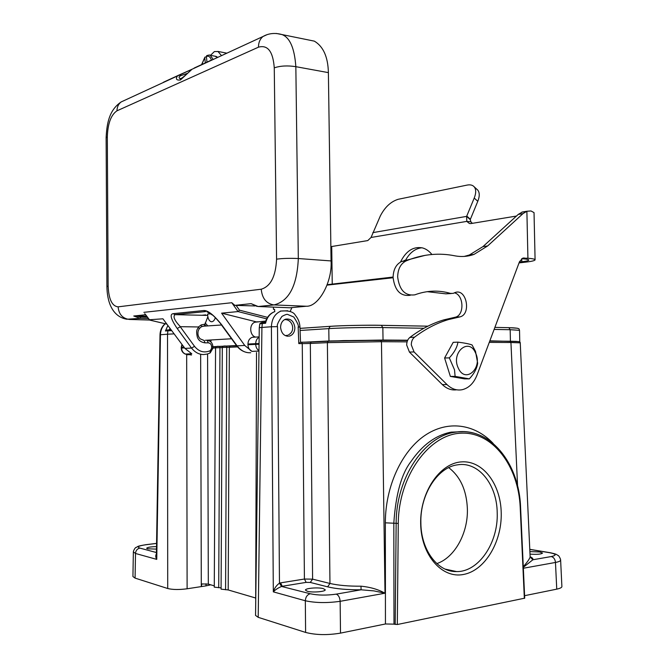 <?xml version="1.0" encoding="UTF-8"?>
<svg xmlns="http://www.w3.org/2000/svg" width="668" height="668" viewBox="0 0 668 668"><rect width="100%" height="100%" fill="white"/><g stroke="black" fill="none" stroke-linecap="round" stroke-linejoin="round"><path stroke-width="1" d="M530.258 556.811C532.379 557.755 533.256 558.74 532.905 559.759L523.303 567.332M523.278 566.74C527.144 562.322 529.432 559.099 530.141 557.054L532.905 559.759L551.292 556.544C556.878 555.308 556.352 554.031 549.697 552.72L529.899 549.43M530 551.593L539.644 551.968L542.525 553.079C541.222 554.248 537.08 554.599 530.116 554.131M206.437 56.914L204.951 57.114L201.678 64.788M211.472 60.279C210.378 56.822 208.683 55.569 206.395 56.521L206.996 62.341M206.395 56.521L206.713 55.661M205.327 63.109L204.775 57.824M257.848 321.842L257.088 321.776M201.385 326.744L201.26 324.89L198.404 326.961L199.348 328.564L201.385 326.744L204.308 325.992L205.018 324.147L201.252 324.89M516.339 341.39L489.803 340.956M407.63 340.346L343.886 340.571L307.639 342.158M304.149 342.216L328.965 340.989L383.04 340.037L407.689 340.221M212.892 346.709L236.505 345.548M489.844 340.83L518.66 341.59M212.892 346.809L216.432 346.642M220.874 346.416L223.179 346.308M227.671 346.082L237.073 345.832C240.68 350.458 244.905 352.771 249.757 352.771L250.742 352.737M508.707 327.646L517.316 328.222M300.015 328.389L330.627 326.301C340.288 325.55 368.41 324.99 381.269 325.308L382.839 327.579L383.04 340.037M280.585 327.454C280.71 323.254 282.372 320.49 285.578 319.162C290.856 318.402 293.953 321.241 294.872 327.679C294.755 331.946 293.052 334.726 289.762 336.021C284.56 336.697 281.495 333.841 280.585 327.454M306.178 582.379L304.416 579.039L312.599 579.148L310.278 582.438L306.178 582.379L282.297 586.27L280.56 582.863L304.416 579.039L302.262 343.602L298.788 343.586L300.45 342.241M166.983 330.042L171.058 329.75L168.67 329.909L167.902 330.794L167.518 334.225L160.044 334.777M171.693 330.602L165.447 330.977L167.793 329.975M328.456 341.214L311.213 342.091L328.539 341.214L380.484 340.296L381.461 341.707L327.387 342.651L329.959 583.465C338.409 585.393 348.754 586.304 360.987 586.178C370.306 587.088 378.313 589.435 385.002 593.217L340.146 601.317C339.828 597.484 338.526 595.096 336.246 594.136C326.552 595.522 317.876 595.397 310.236 593.752L281.57 586.454C277.955 588.007 275.208 589.802 273.321 591.856C274.331 588.341 276.385 585.435 279.466 583.139L281.57 586.454M300.366 342.233L301.544 342.241L302.262 343.602L310.328 343.461L312.599 579.131M265.338 322.31L263.142 322.51L262.324 323.512L259.769 323.947M280.56 582.863L279.466 583.139L277.512 326.644C276.644 325.366 278.13 321.943 281.963 316.39C285.178 314.711 287.073 314.06 287.641 314.436L293.786 317.016C297.536 322.794 298.997 326.118 298.17 326.969L299.907 327.061M265.355 322.335L265.572 323.262L262.324 323.512L261.923 327.437L259.284 327.704L259.777 323.896C260.478 322.945 261.606 322.485 263.142 322.51L265.338 322.335M277.512 326.644L271.4 326.761C271.767 318.828 274.982 313.584 281.053 311.029M280.343 311.079L287.724 310.762M407.079 341.866L381.461 341.707L385.002 593.217L373.946 590.896L361.096 589.794C347.276 589.877 336.121 588.892 327.621 586.838L329.959 583.465L312.599 579.148M463.191 431.653L451.125 432.138C435.786 435.152 422.443 444.896 411.121 461.354C401.551 473.545 395.79 494.086 393.828 522.977L393.986 624.137L397.318 624.513L524.689 598.186M165.23 323.738C162.207 326.585 160.621 330.243 160.454 334.735L156.755 559.392C155.56 557.287 155.435 555.475 156.387 553.956M156.354 555.943L156.755 559.392L135.504 553.471L133.4 551.885M530.141 557.054L520.238 342.626M216.883 346.542L219.764 346.441L219.956 347.686L222.302 347.619M230.368 346.024L226.552 346.107L226.753 347.36L229.341 347.293L230.201 346.049L236.631 345.715L230.168 346.057M301.443 342.225L311.38 342.058M509.968 341.231L518.861 341.632M489.744 341.106L510.093 341.248C523.111 341.482 519.203 342.074 520.238 342.834L510.936 342.509L509.909 341.231L489.753 341.089M340.505 633.122L340.146 601.317C327.145 603.146 315.538 602.962 305.318 600.766L273.321 591.856L271.4 326.761L261.923 327.437L258.207 617.332L305.61 632.429C315.839 635.059 327.47 635.293 340.505 633.122L385.444 623.979L393.986 624.137M524.347 598.403L520.222 507.571C518.477 465.596 492.316 431.194 460.594 433.206C428.914 434.601 398.546 476.159 398.278 523.42L385.352 522.827C385.286 486.496 401.744 451.276 424.639 435.62C447.677 419.821 474.756 423.921 493.126 443.393M560.561 559.817L560.619 560.06C560.611 560.986 558.891 561.788 555.475 562.456L523.345 568.251M156.562 543.435L146.108 544.721C138.677 545.781 136.598 546.908 139.862 548.102C137.249 548.72 135.796 550.507 135.504 553.471L135.078 578.112L167.71 588.508C172.645 589.735 179.116 589.827 187.115 588.784L201.302 586.596L201.903 583.932L208.324 584.108L214.286 585.861M174.114 333.858L167.518 334.225L167.71 588.508M307.372 591.28L305.46 590.145C304.942 588.249 318.035 587.122 323.22 588.6L325.216 589.76C325.809 591.648 312.499 592.8 307.372 591.28M156.471 549.104L147.561 548.804L146.643 548.261C147.428 547.301 150.718 546.75 156.504 546.608M226.552 346.107L223.63 346.208M255.535 615.412L258.207 617.332M501.225 512.932C501.985 541.932 484.876 570.748 463.308 574.505C441.765 578.73 421.049 554.908 420.673 523.587C419.972 492.299 439.661 463.4 461.145 461.914C482.638 459.976 500.766 483.882 501.225 512.932M524.589 595.689L556.753 589.151C560.268 588.374 561.98 587.481 561.888 586.471M132.949 576.551L135.078 578.112M255.685 598.01L228.197 589.944L221.083 589.151L222.302 347.485L222.878 347.435M225.584 589.777L226.753 347.36L222.887 347.435M221.091 587.865L214.278 587.147L215.564 347.803M218.712 587.756L219.956 347.686L215.589 347.803M206.003 583.79L206.02 585.869L210.746 584.817M206.02 585.869L201.302 586.596L200.65 354.666M436.839 563.6C454.791 557.588 468.134 533.022 467.383 508.966C466.623 490.379 460.386 476.593 448.687 467.633M497.209 512.915C497.059 484.601 478.53 461.254 457.588 464.828C437.807 467.049 419.963 494.337 420.873 522.977C420.999 550.131 437.782 572.267 456.611 571.583C478.789 572.025 498.361 542.558 497.209 512.915M444.596 357.998L450.366 376.418L464.561 378.873L469.328 378.865C474.213 373.579 477.002 368.352 477.67 363.192L475.507 351.393L472.076 344.972C469.495 343.962 464.786 343.01 457.947 342.141L453.205 342.333L444.596 357.998L449.322 357.881L454.516 369.838L455.108 376.393L469.328 378.865M519.036 262.908L525.975 262.09C531.82 261.388 534.851 260.637 535.085 259.844C535.051 259.159 532.663 258.625 527.92 258.249L522.735 258.157L519.487 261.731L477.027 375.049C473.837 383.106 468.936 387.983 462.314 389.678C456.803 390.763 451.693 389.06 447.001 384.584L414.051 351.927L411.296 344.863C411.329 341.49 412.398 338.935 414.511 337.19C425.466 328.915 436.805 323.036 448.52 319.554L460.102 316.857C471.516 314.06 466.448 288.275 455.267 292.467L453.196 293.369L450.491 293.402C439.402 290.162 428.213 290.405 416.916 294.104L414.895 294.822C405.142 296.108 399.406 290.154 397.66 276.978C397.861 268.979 400.708 263.601 406.194 260.862L408.941 259.769C424.23 254.099 439.444 252.763 454.557 255.769C461.321 257.063 467.817 256.604 474.046 254.374L487.648 245.949L522.96 213.635L526.885 211.255L531.002 210.963L534.033 212.624L535.085 259.802M472.326 223.337L470.898 221.809L470.239 219.613L466.623 216.382L474.222 198.054C476.175 193.119 476.175 189.386 474.238 186.865C472.66 185.061 470.272 184.468 467.074 185.094L398.203 199.289C390.83 201.586 384.868 207.155 380.309 215.989L371.057 237.466L367.776 240.58L330.86 246.659M516.447 216.056L470.99 223.555L469.345 223.463L466.782 221.392L466.623 216.382L372.844 232.631M470.898 221.809L466.782 221.392L371.057 237.466M405.543 260.236C409.818 252.604 415.279 248.454 421.917 247.77M327.07 285.127L393.093 277.746M327.228 284.685L393.085 277.053M400.474 262.04C405.994 250.976 413.3 246.258 422.393 247.886C425.967 248.838 429.14 251.043 431.904 254.491M519.353 262.081L521.808 261.789C526.284 261.246 528.605 260.67 528.78 260.061C528.747 259.526 526.885 259.117 523.186 258.825L521.658 258.708M527.92 258.249L526.885 211.255L522.167 212.048L525.04 211.564M464.235 256.42L469.362 254.992L482.956 246.609L518.243 214.42L522.167 212.115M410.286 295.264C400.558 296.542 394.821 290.63 393.093 277.521C393.285 269.555 396.132 264.211 401.618 261.489L425.249 255.326M451.226 293.553L445.832 293.836L427.161 291.666M456.661 389.803C451.476 390.496 446.7 388.751 442.325 384.568L409.434 352.078L406.687 345.047C406.72 341.69 407.789 339.152 409.893 337.415C420.84 329.182 432.154 323.329 443.853 319.863L455.426 317.175C464.669 315.054 463.801 294.763 454.39 292.826M290.137 311.538L291.908 307.597M201.853 315.271L205.761 314.879M470.239 219.613L477.787 201.31C479.724 196.375 479.724 192.643 477.77 190.113L476.76 189.178M458.315 368.126C450.608 352.637 468.911 336.948 475.541 352.971C483.098 368.043 465.279 384.133 458.315 368.126M450.366 376.418L455.108 376.393M457.947 342.141C457.162 347.276 454.29 352.529 449.322 357.881M265.73 321.066L254.75 322.243C248.989 324.406 249.565 335.453 255.527 337.089M253.756 337.073L252.254 337.29C249.531 338.35 248.095 340.605 247.953 344.037L247.962 344.746C248.137 347.936 249.473 350.141 251.961 351.368L244.739 345.456L221.601 313.158L238.05 311.572L239.495 310.177L267.551 317.35M215.355 317.667C214.52 320.164 213.343 321.533 211.823 321.759L211.088 321.692C208.95 320.824 207.781 318.285 207.581 314.085L210.729 313.785M207.197 354.065L203.631 354.549C199.056 354.558 195.014 352.395 191.507 348.053L177.22 328.522L180.377 326.685C174.532 320.565 172.745 316.557 175.016 314.661L205.544 311.589L203.682 310.545C207.848 310.202 213.902 315.012 221.843 324.974L202.521 326.26M207.138 340.329L208.299 342.859C210.328 343.101 211.439 344.396 211.639 346.75L212.867 346.759L212.9 348.287L211.639 348.279L210.303 350.65C204.299 353.23 199.047 351.802 194.555 346.366L191.507 348.053L184.911 348.379L191.783 353.789L185.362 354.048L191.516 355.017M198.538 327.003C197.536 329.575 195.649 329.307 197.344 337.148C198.488 340.371 201.018 342.266 204.942 342.843L208.299 342.859M198.404 326.961L180.377 326.685M207.84 316.732L205.009 324.147M274.657 311.647L274.631 309.393L273.454 309.342L273.429 307.121M221.559 55.694L217.977 51.494L214.378 51.578L210.512 55.327M258.023 306.503L289.812 307.781M148.455 318.611L140.13 318.36L133.759 316.006L146.651 316.214M149.432 319.747L162.917 318.803L184.911 348.379M166.875 324.114L149.682 320.072L145.616 314.653M177.22 328.522C170.841 319.087 169.505 314.135 173.196 313.668L175.016 314.661L207.648 315.405M255.026 305.944L234.869 305.368L231.779 302.721L238.05 311.572L266.674 318.853M178.657 75.217L192.017 69.255L180.444 79.976C176.452 80.436 175.45 79.108 177.421 75.985L179.007 75.1L180.844 75.626L187.123 73.463M165.831 81.329L165.021 81.705M289.945 307.781L306.286 306.236C318.461 306.996 332.439 282.18 331.061 260.929L328.389 72.628C328.005 56.964 323.329 46.468 314.352 41.14L308.608 39.971M211.556 60.07L212.691 59.711M194.004 68.328L192.008 69.255C182.556 78.123 180.218 79.567 179.725 78.465L179.759 78.373C178.581 77.53 178.949 76.62 180.844 75.626M180.953 78.615L179.759 78.373M328.389 72.628L295.841 66.675C294.546 48.321 289.945 37.617 282.055 34.577L276.251 33.45M306.286 306.236L273.98 304.925C288.96 301.21 297.068 285.754 298.32 258.533L295.841 66.675C287.574 65.406 280.376 65.798 274.264 67.844L276.577 259.159C275.742 276.377 270.632 286.397 261.23 289.211L118.111 306.846C112.082 306.22 108.759 299.331 108.132 286.154L107.323 136.823C107.798 123.505 111.022 114.838 116.975 110.813L258.458 47.177C258.508 42.451 260.044 38.886 263.058 36.481L266.624 34.861M257.071 306.412L251.118 303.656L258.157 306.512L273.98 304.925C266.373 303.698 262.123 298.462 261.23 289.211M133.759 316.006L145.574 314.77M234.869 305.368L251.118 303.656M107.323 136.823L106.128 137.884L106.913 286.564C107.089 300.976 111.79 316.507 126.753 319.237L140.13 318.36L140.714 317.049L136.656 315.997M256.203 321.826L221.601 313.158M204.942 342.843L204.166 340.505L200.191 338.843C198.129 336.906 197.477 334.234 198.237 330.81L199.348 328.564M217.584 57.456L214.979 56.195M208.959 55.043L210.236 55.277L213.209 59.477M510.419 340.981L510.177 329.708L519.52 330.326L519.754 341.365M300.099 330.468L328.79 328.623L328.965 340.989M427.887 326.184L381.578 325.341C366.74 325.024 341.807 325.5 330.151 326.368L328.79 328.623C340.805 327.813 367.342 327.295 382.839 327.579L423.921 328.264M494.111 329.433L510.177 329.708L508.866 327.671L494.879 327.395L508.866 327.671C521.833 327.988 518.568 329.215 519.52 330.309M300.015 328.355L330.376 326.318M381.428 325.316L427.929 326.168M169.33 329.85L170.006 328.339M452.795 570.756L451.125 571.048M327.387 342.651L310.328 343.461L311.196 342.091L300.508 342.225L299.965 327.061C299.723 322.544 298.195 318.653 295.406 315.379C293.695 311.889 288.943 310.436 281.144 311.029M168.82 329.875L167.451 329.984M298.788 343.586L298.17 326.969M265.263 322.594C266.816 317.041 270.014 313.367 274.874 311.58C270.072 313.442 266.966 317.342 265.572 323.262M360.987 586.178L361.096 589.794L336.246 594.136M473.412 433.031C467.341 431.47 461.137 431.219 454.799 432.28C424.238 436.429 396.015 477.962 396.149 523.353L395.18 624.471M165.447 330.977L167.885 325.475M327.621 586.838L310.278 582.438M380.543 340.296L407.563 340.496L380.66 340.313C365.563 340.179 340.029 340.622 328.264 341.256L327.387 342.592M310.236 593.76C307.263 594.629 305.627 596.967 305.326 600.766L305.61 632.429M520.222 507.571L520.581 507.421C519.22 462.69 489.327 425.959 454.799 432.28L451.368 432.096M398.278 523.42L397.318 624.513M551.292 556.553C553.73 557.262 555.125 559.233 555.467 562.456L556.753 589.151M517.575 486.003L510.936 342.509L489.268 342.375M549.697 552.72L550.883 552.837M133.391 552.11C133.057 551.242 135.303 547.184 136.113 547.426C138.476 546.608 135.445 546.407 145.933 544.696L145.499 544.746M139.862 548.102L156.412 552.536M216.257 346.717L212.892 346.884L216.207 346.742M385.444 623.979L385.352 522.827M187.115 588.784L186.664 354.516M237.574 346.901L229.341 347.293L228.197 589.944M215.564 347.944L212.9 348.07M207.581 353.956L208.324 584.108M331.712 246.525L332.246 284.267M521.741 258.716L521.808 261.789M518.243 214.42L522.96 213.635M482.956 246.609L487.648 245.949M401.618 261.489L406.194 260.862M445.832 293.836L450.491 293.402M454.649 317.358L459.325 317.041M409.893 337.415L414.511 337.19M409.434 352.078L414.051 351.927M442.325 384.568L447.001 384.584M522.76 258.149L524.23 257.965M474.222 198.054L477.787 201.31M466.757 216.048L470.372 219.271M284.626 319.571L285.353 319.646M184.543 347.894L181.245 348.07L181.245 347.427L184.076 347.268M181.245 348.07C181.387 350.834 182.64 352.796 185.011 353.956L185.362 354.048C182.999 352.946 181.738 350.942 181.579 348.036L182.113 344.613M211.639 346.75L211.639 348.279M259.05 344.296L255.71 344.362L255.702 343.644L259.059 343.577M210.303 350.65L210.028 352.996L207.214 354.057M247.953 344.037L255.702 343.644C255.777 340.663 256.929 338.509 259.142 337.198M258.967 350.658C256.921 349.264 255.836 347.168 255.71 344.362L247.962 344.746M204.884 324.848L206.003 325.976M209.869 340.037L209.677 341.031M194.555 346.366L180.235 326.727M258.959 351.084L251.961 351.368M147.436 317.258L140.714 317.049M173.196 313.668L203.682 310.545M221.843 324.974L237.073 345.832L244.739 345.456M236.088 305.376L239.495 310.177M331.061 260.929L298.32 258.533C289.995 258.14 282.748 258.349 276.577 259.159M149.523 320.039L129.358 319.446C122.603 318.519 118.854 314.319 118.111 306.846M143.887 312.34L231.779 302.721M178.506 75.284L163.409 82.256M210.871 60.337L194.129 68.069M258.458 47.177C267.768 44.606 273.037 51.494 274.264 67.844M106.922 286.564L108.132 286.154M124.19 100.542L121.117 101.962C118.428 104.024 117.05 106.972 116.975 110.813M287.516 335.202L285.478 335.72M217.743 57.381L216.215 56.438L210.236 55.277C210.086 54.859 208.909 54.976 206.721 55.628M204.917 57.131L201.486 64.879M156.362 555.626L160.003 334.768C160.17 330.276 161.865 326.585 165.096 323.713M530.167 556.995L531.327 557.964L530.233 556.603M230.201 346.049L226.577 346.116C223.663 345.748 222.252 346.199 222.327 347.477M524.706 598.194L520.581 507.421M463.801 431.653L451.125 432.138M529.891 549.346L550.023 552.695C557.546 554.273 556.452 554.699 558.039 555.467C558.765 555.2 560.986 559.759 560.577 560.068M156.562 543.385L145.941 544.687M255.552 615.32L259.267 327.712M560.619 559.959L561.88 586.337M133.358 552.019L132.932 576.476M219.78 346.45C216.933 346.082 215.53 346.533 215.589 347.794M256.512 352.512L255.685 599.305M469.345 223.463L470.673 223.596M469.362 254.992L474.046 254.374M404.349 260.395L408.941 259.769M455.426 317.175L460.102 316.857M443.853 319.863L448.52 319.554M521.825 212.173L526.543 211.38M474.238 186.865L477.77 190.113M265.672 321.216L255.268 322.051M288.568 334.726C295.907 331.194 292.701 319.07 284.551 319.621M181.245 347.427L181.938 344.379M210.186 352.921L212.9 348.287M212.892 346.759C212.599 342.985 210.687 340.839 207.138 340.321M185.228 354.04L188.075 354.833M205.168 322.97L207.756 325.842M211.163 339.962L210.804 341.849M221.4 324.857L236.581 345.648C239.403 349.439 242.96 351.735 247.235 352.545M259.142 336.881L252.254 337.29M218.002 51.436L226.853 53.181M149.423 319.914L144.764 313.693M206.821 311.689L212.382 315.02C212.933 314.77 221.968 324.84 221.333 324.773M191.916 69.313L121.117 101.962C109.101 110.212 106.83 123.313 106.112 137.884M314.352 41.14L282.055 34.577C272.369 31.847 265.872 34.861 263.05 36.473L192.008 69.255M166.875 324.13L149.599 320.064M200.191 338.843C198.112 336.664 197.461 333.983 198.237 330.81M445.147 569.111L456.611 571.583M286.931 336.188L289.678 336.029M231.546 338.76L205.352 340.304"/></g></svg>
